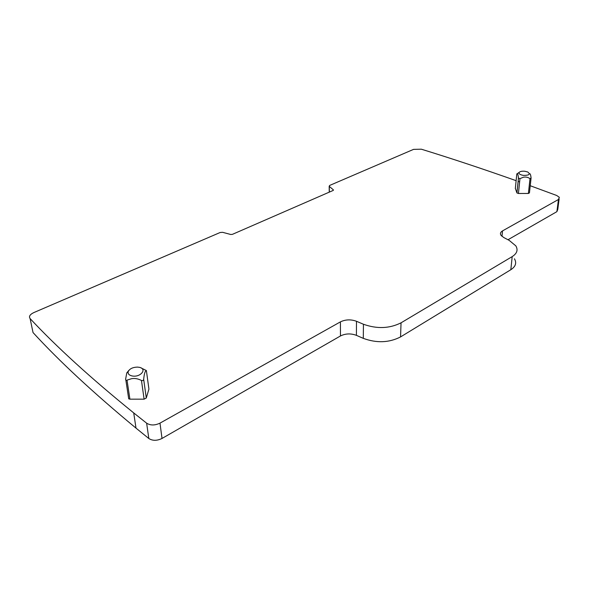 <?xml version="1.0" encoding="UTF-8"?>
<svg xmlns="http://www.w3.org/2000/svg" width="589" height="589" viewBox="0 0 589 589"><rect width="100%" height="100%" fill="white"/><g stroke="black" fill="none" stroke-linecap="round" stroke-linejoin="round"><path stroke-width="0.88" d="M530.233 185.734L556.679 195.474L559.344 197.315L558.446 199.509L502.52 230.895C500.473 232.118 499.958 233.561 500.952 235.247L503.691 237.492L509.154 240.349L515.809 245.856C518.246 249.92 517.039 253.498 512.194 256.605L401.043 322.824C389.491 328.603 376.953 329.074 363.442 324.244L356.485 321.277C350.853 319.238 345.493 319.437 340.405 321.881L159.987 423.138C154.907 425.538 150.46 425.552 146.639 423.189L133.718 412.918C90.883 378.182 56.353 346.744 30.113 318.59C28.655 316.499 29.884 314.497 33.816 312.582L220.153 232.5L222.62 232.316L230.748 234.481L232.397 234.356L333.094 190.475L333.411 189.894L329.185 186.293L329.656 185.439L413.574 149.37L421.341 149.201C451.469 158.47 483.061 168.962 516.126 180.676M518.121 181.383L519.623 181.927M559.123 199.001L557.783 209.419L556.885 211.657L507.99 239.738M514.44 258.799C516.847 262.922 515.647 266.567 510.832 269.718L400.549 336.923C389.101 342.783 376.68 343.262 363.295 338.358L356.404 335.347C350.823 333.278 345.515 333.484 340.471 335.958L162.019 438.452C157.005 440.881 152.603 440.903 148.818 438.51L136 428.122C93.496 392.973 59.18 361.123 33.028 332.557L32.513 330.09M531.028 178.533L529.445 192.897L528.385 193.464L518.423 193.487L516.928 192.927L518.453 178.092L519.969 178.644L523.275 177.274C525.631 176.737 527.877 177.186 530.012 178.614L531.079 178.062C530.733 174.705 530.188 173.276 529.43 173.77M515.346 188.384L516.928 192.927M148.848 388.526L146.381 370.547L141.102 367.963M128.542 397.708L128.711 398.827L129.904 399.173L144.106 399.173L146.286 398.009L148.921 389.101M524.799 171.244C522.06 171.016 520.197 171.384 519.196 172.363C518.57 173.792 520.035 174.815 523.577 175.419C529.268 175.36 530.652 174.219 527.737 171.988L524.799 171.244M515.323 188.598L516.818 173.865L517.208 173.733C517.768 173.762 518.18 175.22 518.453 178.092M139.041 367.278L137.37 367.102C132.68 367.271 129.624 368.773 128.188 371.6C127.688 373.75 128.984 375.2 132.069 375.937C140.572 377.777 147.751 368.64 139.041 367.278M128.829 370.422L126.775 372.918L125.604 379.316L125.928 380.501L131.354 378.749C134.55 378.079 137.922 378.653 141.463 380.465C142.671 380.884 143.407 380.501 143.672 379.316C144.224 373.728 145.122 370.805 146.381 370.547M558.446 199.509L556.885 211.657M502.52 230.895L501.99 236.38M512.194 256.605L510.832 269.718M401.043 322.824L400.549 336.923M363.442 324.244L363.295 338.358M356.485 321.277L356.404 335.347M340.405 321.881L340.471 335.958M159.987 423.138L162.019 438.452M146.639 423.189L148.818 438.51M30.113 318.59L33.028 332.557M333.337 189.82L333.345 190.328M329.288 186.396L329.354 192.11M528.385 193.464L530.012 178.614M518.423 193.487L519.969 178.644M146.286 398.009L143.672 379.316M144.106 399.173L141.463 380.465M129.904 399.173L127.069 380.465M133.718 412.918L136 428.122M329.185 186.293L329.251 192.154M516.958 192.986L518.475 178.224M519.196 172.363L517.208 173.733M128.711 398.827L125.921 380.501M128.188 371.6L126.775 372.918"/></g></svg>

